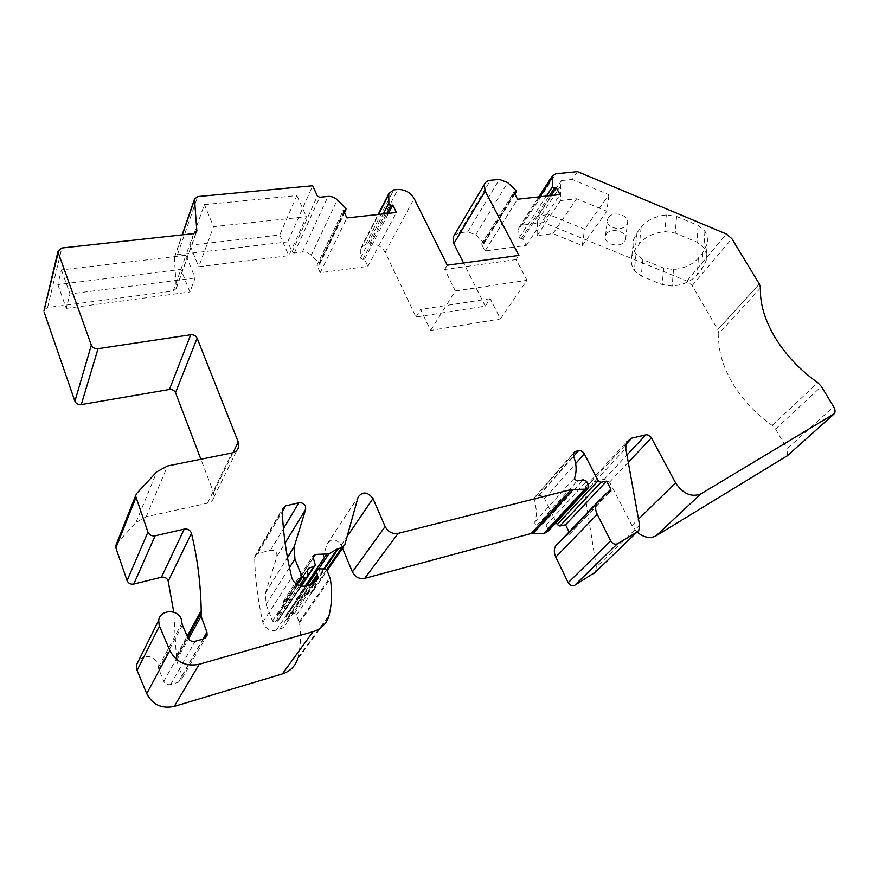 <?xml version="1.0" encoding="UTF-8"?>
<svg xmlns="http://www.w3.org/2000/svg" width="879" height="879" viewBox="0 0 879 879"><rect width="100%" height="100%" fill="white"/><g stroke="black" fill="none" stroke-linecap="round" stroke-linejoin="round"><path stroke-width="0.66" stroke-dasharray="4.39 3.3" d="M342.524 548.21L341.228 545.123C336.196 538.585 331.471 538.19 327.054 543.936L313.66 590.259L310.803 592.885L306.518 594.215L298.421 599.06L285.686 599.753L283.137 601.555L285.411 610.048L277.753 614.487L278.094 620.739L275.094 622.398L299.431 585.7M588.754 487.373L548.177 531.125L548.122 529.367L588.666 485.549M556.242 522.434L544.551 498.613C543.189 496.338 541.354 495.36 539.047 495.679L535.981 496.448L534.113 497.91L534.058 500.843C536.849 508.326 537.091 515.38 534.817 522.005L534.948 523.543L537.168 525.093L543.002 523.895L546.123 525.257L548.122 529.367M328.614 617.025L297.366 659.679L297.904 657.844C300.739 646.318 301.255 634.671 299.442 622.903L296.476 615.025L294.465 613.63L288.411 613.531L286.213 615.025L287.356 619.937L286.884 622.42C285.686 625.87 283.28 628.144 279.654 629.276L276.27 630.221C270.314 631.265 265.974 629.034 263.228 623.519L262.832 622.2C257.811 600.126 255.097 578.558 254.668 557.495L254.8 556.352L257.888 553.44L270.501 550.32C273.369 549.902 275.479 551.001 276.797 553.594L276.94 556.451L265.48 592.907L266.095 604.422L272.49 621.057L275.094 622.398M569.087 531.96L569.383 532.564L607.85 492.295M598.379 500.865L557.154 544.068L565.571 536.19L569.427 534.355L569.383 532.564M595.413 572.086L596.347 567.12L639.604 525.257M637.033 532.059L631.968 525.51L609.586 482.077L604.291 479.209L590.589 482.67L585.535 486.483L584.612 492.581L596.347 567.12M787.386 455.685L787.024 448.784L833.677 406.779M760.489 288.004L718.824 333.548C717.758 348.523 722.044 364.565 731.669 381.673C741.656 398.78 755.16 413.361 772.18 425.425L775.586 429.106L787.024 448.784M718.824 333.548L717.78 329.636L759.313 284.005L717.78 329.636L692.169 285.576L686.895 281.038L543.585 222.541L548.892 214.575L584.546 229.188L582.272 245.571L552.913 233.616L537.08 235.649L537.399 221.123L538.3 215.827L548.892 214.575M577.503 171.625L572.295 179.448L608.916 194.731L584.546 229.188M608.411 217.596C613.037 210.312 630.133 215.311 627.408 223.134L626.463 225.057C621.695 232.287 604.73 227.211 607.532 219.365L608.411 217.596M676.566 216.443L698.058 225.431L704.903 231.1C707.243 235.341 707.98 239.659 707.09 244.065L702.75 252.8L698.333 258.107C692.564 264.645 684.291 268.447 673.49 269.534L663.634 268.084L642.846 259.591L636.011 254.207C633.133 249.482 632.32 244.626 633.583 239.604L636.978 232.781L641.143 227.287C646.647 220.387 655.02 216.278 666.282 214.948L676.566 216.443L675.237 233.089L696.97 242.121L703.903 247.79C706.266 252.031 707.013 256.338 706.123 260.733L701.75 269.424L697.278 274.72C691.465 281.214 683.093 284.994 672.182 286.049L662.228 284.576L641.22 276.05L634.308 270.655C631.397 265.941 630.573 261.096 631.836 256.097L635.253 249.295L639.462 243.824C645.01 236.956 653.471 232.88 664.843 231.584L675.237 233.089M606.367 234.067C611.026 226.815 628.309 231.847 625.573 239.648L624.617 241.56C619.805 248.757 602.664 243.648 605.488 235.836L606.367 234.067M543.585 222.541L522.5 225.123L518.896 227.617L518.621 229.474L539.805 196.775M454.311 235.176L459.146 232.858L467.771 231.803L475.77 234.792L483.911 242.725L483.34 243.933L481.527 244.164L484.999 250.933L526.191 245.494L522.686 238.868L520.939 239.099L519.302 238.187L518.621 229.474M522.686 238.868L551.166 195.534M526.191 245.494L560.033 194.556M484.999 250.933L517.566 199.214M481.527 244.164L513.841 192.259M44.203 309.804L47.598 307.551L173.229 291.026L176.327 288.4L174.383 257.877L177.448 254.778L287.752 241.868L292.158 251.812L294.322 252.987L302.376 252.009C305.683 251.735 308.639 252.8 311.232 255.185L319.549 263.568L318.637 265.128L316.89 265.348L320.198 272.699L367.883 266.403L364.521 259.228L362.851 259.437L360.742 258.294L360.797 249.043L360.983 247.823L365.664 244.274L369.598 243.791C376.476 243.582 381.673 246.428 385.167 252.328L416.02 317.044L485.263 306.123L490.196 298.684L500.448 318.923L526.971 280.313L516.138 259.602L518.907 255.426M485.263 306.123L463.552 262.975M416.02 317.044L420.591 309.452L430.655 330.438L500.448 318.923M490.196 298.684L420.591 309.452M364.521 259.228L388.496 213.355M367.883 266.403L396.407 212.487M320.198 272.699L346.897 217.915M316.89 265.348L343.348 210.356M287.752 241.868L312.671 185.755M204.4 204.609L296.838 195.577L279.731 234.979L189.963 245.186L204.4 204.609L213.619 226.65L306.419 216.695L288.85 255.657L198.731 266.744L213.619 226.65M173.229 291.026L185.941 255.262L195.127 277.995L189.93 291.96L180.909 269.413L57.849 284.565L61.409 269.908L185.941 255.262L193.633 233.616M116.435 544.013L135.981 522.5L146.2 516.753L207.51 503.206C211.004 502.305 213.157 500.272 213.96 497.107L213.575 492.548L200.884 459.234M139.025 659.832C146.771 654.405 153.045 655.745 157.857 663.832L158.67 668.952L163.857 681.335C165.307 684.071 167.581 685.126 170.669 684.51L178.47 682.236L182.063 678.489L181.898 675.753L176.547 660.448L173.789 612.223M61.409 269.908L69.99 293.938L195.127 277.995M57.849 284.565L66.266 308.386L69.99 293.938M66.266 308.386L189.93 291.96M296.838 195.577L306.419 216.695M189.963 245.186L198.731 266.744M279.731 234.979L288.85 255.657M430.655 330.438L455.344 290.96L444.697 269.468L516.138 259.602M455.344 290.96L526.971 280.313M444.697 269.468L447.268 265.194M538.3 215.827L561.494 180.558L560.637 185.898L560.527 200.566L576.668 198.742L606.84 211.246L608.916 194.731M537.399 221.123L560.637 185.898M582.272 245.571L606.84 211.246M552.913 233.616L576.668 198.742M561.494 180.558L572.295 179.448M537.08 235.649L560.527 200.566M276.885 621.903L300.717 586.062M278.16 620.025L307.848 575.415M277.665 615.377L307.254 570.57M279.061 613.113L307.243 570.427M284.378 611.136L307.848 575.888M285.367 608.839L315.264 563.868M283.225 603.346L312.935 558.121M285.686 599.753L312.979 558.231M296.047 599.698L305.101 586.205M298.421 599.06L318.802 568.801M306.518 594.215L315.045 581.689M316.341 579.777L323.703 568.955M307.639 593.743L324.516 568.977M310.803 592.885L326.614 569.801M313.704 590.095L344.799 544.804M326.988 544.167L358.039 497.338M341.228 545.123L347.117 536.498M546.123 525.257L586.502 481.274M543.002 523.895L583.227 479.824M537.168 525.093L577.184 480.967M534.058 500.843L573.449 455.915M534.817 522.005L574.679 477.747M535.981 496.448L573.141 453.971M539.047 495.679L573.602 456.3M544.551 498.613L575.635 463.574M272.49 621.057L296.673 584.326M568.559 535.025L610.026 491.713M566.801 535.509L608.213 492.174M565.571 536.19L606.949 492.855M584.612 492.581L625.749 448.257M590.589 482.67L625.672 444.719M604.291 479.209L626.969 455.003M609.586 482.077L628.276 462.31M631.968 525.51L638.506 519.126M775.586 429.106L821.371 386.474M772.18 425.425L817.767 382.651M692.169 285.576L731.888 238.714M686.895 281.038L726.362 234.001M522.5 225.123L555.803 173.789M519.17 237.748L546.408 196.05M520.939 239.099L549.375 195.72M483.34 243.933L514.654 193.765M483.593 242.296L515.951 190.402M475.77 234.792L507.71 182.601M467.771 231.803L499.393 179.393M459.146 232.858L490.482 180.272M369.598 243.791L397.824 189.49M385.167 252.328L414.141 198.511M365.664 244.274L393.748 189.886M360.797 249.043L378.596 214.443M360.621 257.734L383.321 213.927M362.851 259.437L386.76 213.553M318.637 265.128L344.194 212.158M319.176 263.03L345.689 208.026M311.232 255.185L337.305 199.852M302.376 252.009L328.043 196.424M294.322 252.987L319.67 197.259M292.158 251.812L317.396 196.006M177.448 254.778L197.665 196.588M174.383 257.877L182.338 234.847M176.349 287.785L196.105 232.506M47.598 307.551L61.838 247.999M213.575 492.548L233.034 452.674M207.51 503.206L231.99 452.949M146.2 516.753L167.537 465.98M135.981 522.5L156.803 471.792M116.753 543.618L136.695 493.427M176.712 655.163L187.161 636.187M176.415 657.646L187.645 637.297M176.547 660.448L188.491 638.923M181.898 675.753L202.983 639.121M178.47 682.236L203.379 639.011M170.669 684.51L195.149 641.285M163.857 681.335L187.897 637.868M158.791 669.282L182.403 625.178M297.904 657.844L329.164 615.113M299.442 622.903L330.273 578.723M299.157 621.849L329.966 577.613M296.476 615.025L327.043 570.471M294.465 613.63L324.9 568.988M288.411 613.531L318.539 568.801M286.279 616.553L307.035 585.733M287.191 618.904L310.232 584.865M287.356 619.937L311.474 584.37M279.654 629.276L309.54 585.073M276.27 630.221L306.002 586.007M262.832 622.2L291.729 577.459M254.668 557.495L282.28 510.029M257.888 553.44L282.335 511.501M270.501 550.32L283.456 528.598M265.601 592.501L287.455 557.462M276.94 556.451L285.137 543.002M266.095 604.422L289.466 567.592M641.143 227.287L639.462 243.824M636.978 232.781L635.253 249.295M666.282 214.948L664.843 231.584M636.011 254.207L634.308 270.655M642.846 259.591L641.22 276.05M663.634 268.084L662.228 284.576M673.49 269.534L672.182 286.049M698.333 258.107L697.278 274.72M702.75 252.8L701.75 269.424M704.903 231.1L703.903 247.79M698.058 225.431L696.97 242.121M158.396 667.249L181.964 623.046M278.094 620.739L301.134 586.15M307.232 576.987L307.782 576.163M277.753 614.487L307.331 569.647M285.411 610.048L301.31 586.183M314.803 565.933L315.341 565.131M283.137 601.555L312.825 556.253M313.66 590.259L327.12 570.658M343.48 546.815L344.744 544.969M327.054 543.936L358.116 497.107M534.113 497.91L573.438 452.905M569.427 534.355L610.433 491.537M595.522 571.899L638.868 530.191M585.535 486.483L626.573 441.994M787.463 455.586L834.314 413.745M518.896 227.617L538.772 196.885M360.983 247.823L378.102 214.498M174.405 257.294L182.151 234.869M176.327 288.4L196.489 232.001M213.96 497.107L237.066 450.081M176.492 657.283L187.601 637.176M176.371 657.822L187.677 637.363M182.063 678.489L205.598 637.802M286.213 615.025L305.65 586.095M286.884 622.42L313.693 582.986M254.8 556.352L282.412 508.853M265.48 592.907L287.488 557.627M625.573 239.648L627.408 223.134M631.836 256.097L633.583 239.604M706.123 260.733L707.09 244.065M483.988 243.472L514.83 194.094M276.962 556.363L285.126 542.969M319.637 264.337L344.524 212.85M605.488 235.836L607.532 219.365"/><path stroke-width="1.32" d="M306.518 577.349L304.639 577.844L301.882 576.415L294.926 558.989L294.124 547.002L305.683 509.293L305.496 506.326C304.068 503.612 301.849 502.447 298.827 502.832L285.609 505.864L282.412 508.853L282.28 510.029C282.994 531.916 286.147 554.396 291.729 577.459L292.169 578.843C295.124 584.623 299.739 587.018 306.002 586.007L309.54 585.073C313.342 583.953 315.847 581.612 317.055 578.041L317.517 575.448L316.242 570.328L318.539 568.801L324.9 568.988L327.043 570.471L330.273 578.723C332.35 590.996 331.987 603.126 329.164 615.113L328.614 617.025C325.988 624.365 320.791 629.243 313.023 631.682L199.148 664.293C185.941 666.842 176.174 662.261 169.856 650.548L159.176 625.365L158.714 620.332C159.945 609.389 178.173 608.773 181.36 619.464L182.272 624.837L187.897 637.868C189.457 640.747 191.875 641.89 195.149 641.285L203.379 639.011L207.136 635.132L206.928 632.276L201.104 616.179L201.214 610.663C200.72 583.986 197.467 558.209 191.457 533.333L191.292 532.773C189.886 529.905 187.535 528.686 184.238 529.125L155.111 535.805C151.726 536.256 149.342 535.025 147.947 532.114L135.575 495.822L136.695 493.427L156.803 471.792L167.537 465.98L231.99 452.949C235.66 452.07 237.901 450.004 238.714 446.741L238.242 442.005L197.127 338.184C195.841 335.701 193.699 334.558 190.699 334.745L98.052 348.688C94.822 348.897 92.581 347.71 91.328 345.128L58.212 252.603L58.014 251.339L61.838 247.999L193.633 233.616L196.852 230.99L194.501 199.104L197.665 196.588L312.671 185.755L317.396 196.006L319.67 197.259L328.043 196.424C331.482 196.215 334.569 197.357 337.305 199.852L346.095 208.587L345.161 210.158L343.348 210.356L346.897 217.915L396.407 212.487L392.803 205.104L391.067 205.29L388.87 204.071L388.782 194.644L388.947 193.402L393.748 189.886L397.824 189.49C404.966 189.414 410.405 192.424 414.141 198.511L447.268 265.194L518.907 255.426L485.164 191.106L484.307 184.568C485.241 182.085 487.307 180.656 490.482 180.272L499.393 179.393L507.71 182.601L516.281 190.831L515.709 192.061L513.841 192.259L517.566 199.214L560.033 194.556L556.275 187.754L554.484 187.941L552.77 186.985L552.133 176.239L555.803 173.789L577.503 171.625L726.362 234.001L731.888 238.714L759.445 284.214L760.489 288.004C759.775 303.211 764.598 319.637 774.937 337.261C785.672 354.896 799.945 370.026 817.767 382.651L821.371 386.474L833.677 406.779C835.248 409.548 835.468 411.866 834.314 413.745L700.75 493.965C691.388 497.47 683.005 493.778 675.599 482.912L651.405 437.874C649.944 435.588 648.087 434.578 645.845 434.841L631.726 438.171L626.573 441.994L625.749 448.257L639.604 525.257L638.868 530.191L636.945 532.114L617.399 543.793C614.817 544.793 612.586 543.837 610.696 540.926L597.226 514.292C595.215 510.095 595.05 506.337 596.72 503.008L606.949 492.855L610.916 491.031L610.828 489.185L606.675 481.11L565.549 524.785L559.967 526.027L600.895 482.296L598.061 480.714L584.304 453.806C582.832 451.432 580.909 450.389 578.525 450.685L575.349 451.432L573.438 452.905L573.449 455.915C576.503 463.683 576.91 470.957 574.679 477.747L574.844 479.33L577.184 480.967L583.227 479.824L586.502 481.274L588.666 485.549L588.754 487.373L586.282 489.174L571.218 489.537L398.143 533.377C392.419 534.212 388.078 531.927 385.123 526.532L372.993 498.547C367.609 491.702 362.653 491.218 358.116 497.107L344.744 544.969L341.788 547.65L337.305 548.968L328.856 553.891L315.484 554.429L312.825 556.253L315.341 565.131L314.264 566.241L308.694 568.23L307.331 569.647L307.782 576.163L300.717 586.062M548.166 531.136L543.859 533.421L531.257 533.498L364.719 578.36C359.247 579.239 355.138 577.107 352.402 571.943L342.524 548.21M559.967 526.027L557.264 524.532L556.242 522.434M606.675 481.11L600.895 482.296M565.549 524.785L569.087 531.96M557.154 544.068L555.528 546.178C553.847 549.419 553.935 553.067 555.781 557.099L597.226 514.292M595.413 572.086L574.591 585.381C572.086 586.381 569.955 585.48 568.197 582.689L555.781 557.099M637.033 532.059C643.769 537.563 650.086 538.838 655.998 535.871L700.75 493.965M787.386 455.685L655.998 535.871M551.166 195.534L556.275 187.754M454.311 235.176L453.103 237.209L453.817 243.626L485.164 191.106M463.552 262.975L453.817 243.626M388.496 213.355L392.803 205.104M44.203 309.804L58.212 252.603M200.884 459.234L175.525 392.704C174.328 390.331 172.295 389.254 169.438 389.485L81.286 404.593C78.22 404.856 76.099 403.747 74.924 401.274L44.137 312.1M116.435 544.013L115.874 547.881L135.805 497.855M173.789 612.223L168.076 580.645C166.779 577.91 164.56 576.767 161.428 577.239L133.806 584.052C130.608 584.535 128.356 583.392 127.07 580.612L115.874 547.881M139.025 659.832L136.476 664.942L137.102 670.391L159.44 626.057M297.366 659.679C294.762 666.743 289.773 671.49 282.368 673.918L174.229 706.419C161.736 709.001 152.561 704.738 146.716 693.641L137.102 670.391M299.431 585.7L304.639 577.844M307.243 570.427L308.694 568.23M307.848 575.888L314.264 566.241M312.979 558.231L315.484 554.429M305.101 586.205L326.373 554.528M318.802 568.801L328.856 553.891M315.045 581.689L316.341 579.777M323.703 568.955L337.305 548.968M324.516 568.977L338.47 548.496M326.614 569.801L341.788 547.65M347.117 536.498L372.993 498.547M352.402 571.943L385.123 526.532M364.719 578.36L398.143 533.377M531.257 533.498L571.218 489.537M533.311 533.245L573.339 489.317M543.859 533.421L584.326 489.669M545.76 532.916L586.282 489.174M547.705 531.641L588.271 487.889M573.141 453.971L575.349 451.432M573.602 456.3L578.525 450.685M575.635 463.574L584.304 453.806M557.264 524.532L598.061 480.714M296.673 584.326L301.882 576.415M607.85 492.295L610.828 489.185M568.197 582.689L610.696 540.926M574.591 585.381L617.399 543.793M593.633 573.789L636.945 532.114M625.672 444.719L631.726 438.171M626.969 455.003L645.845 434.841M628.276 462.31L651.405 437.874M638.506 519.126L675.599 482.912M786.364 456.597L833.215 414.756M539.805 196.775L551.891 178.118M546.408 196.05L552.616 186.535M549.375 195.72L554.484 187.941M514.654 193.765L515.709 192.061M378.596 214.443L388.782 194.644M383.321 213.927L388.727 203.499M386.76 213.553L391.067 205.29M344.194 212.158L345.161 210.158M182.338 234.847L194.49 199.687M196.105 232.506L196.863 230.353M74.924 401.274L91.328 345.128M81.286 404.593L98.052 348.688M169.438 389.485L190.699 334.745M175.525 392.704L197.127 338.184M233.034 452.674L238.242 442.005M127.07 580.612L147.947 532.114M133.806 584.052L155.111 535.805M161.428 577.239L184.238 529.125M168.23 581.173L191.457 533.333M187.161 636.187L201.214 610.663M187.645 637.297L200.928 613.256M188.491 638.923L201.104 616.179M202.983 639.121L206.928 632.276M146.716 693.641L169.856 650.548M174.229 706.419L199.148 664.293M282.368 673.918L313.023 631.682M307.035 585.733L316.341 571.921M310.232 584.865L317.33 574.383M311.474 584.37L317.517 575.448M282.335 511.501L285.609 505.864M283.456 528.598L298.827 502.832M287.455 557.462L294.245 546.584M285.137 543.002L305.683 509.293M289.466 567.592L294.926 558.989M301.134 586.15L307.232 576.987M301.31 586.183L314.803 565.933M327.12 570.658L343.48 546.815M555.528 546.178L596.72 503.008M538.772 196.885L552.133 176.239M453.103 237.209L484.307 184.568M378.102 214.498L388.947 193.402M182.151 234.869L194.501 199.104M196.489 232.001L196.852 230.99M43.95 310.869L58.014 251.339M237.066 450.081L238.714 446.741M115.665 545.936L135.575 495.822M187.601 637.176L201.016 612.872M187.677 637.363L200.884 613.432M205.598 637.802L207.136 635.132M305.65 586.095L316.242 570.328M313.693 582.986L317.055 578.041M287.488 557.627L294.124 547.002M136.476 664.942L158.714 620.332M514.83 194.094L516.237 191.82M285.126 542.969L305.705 509.205M344.524 212.85L346.029 209.718"/></g></svg>
